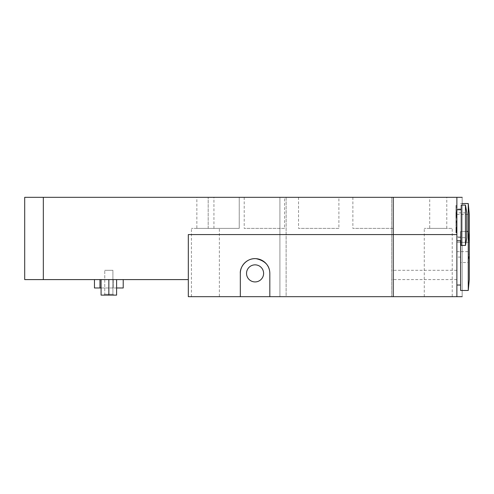 <?xml version="1.0" encoding="UTF-8"?>
<svg xmlns="http://www.w3.org/2000/svg" width="494" height="494" viewBox="0 0 494 494"><rect width="100%" height="100%" fill="white"/><g stroke="black" fill="none" stroke-linecap="round" stroke-linejoin="round"><path stroke-width="0.37" stroke-dasharray="2.47 1.85" d="M456.882 211.833L456.882 217.471L456.882 211.833L455.95 211.833L455.95 217.471L455.95 211.833M456.882 215.859L455.95 215.859L456.882 215.859M456.882 211.889L455.95 211.889L456.882 211.889M456.882 217.082L455.95 217.082L456.882 217.082M456.882 213.661L455.95 213.661M456.882 213.124L455.95 213.124M456.882 213.606L455.95 213.606M456.882 216.36L455.95 216.36M456.882 217.379L455.95 217.379M456.882 217.471L455.95 217.471L456.882 217.471M456.882 231.587L456.882 227.11L456.882 232.865L456.882 228.395L456.882 231.587L455.95 231.587L455.95 228.395L455.95 232.865L455.95 227.11L455.95 231.587M456.882 228.58L455.95 228.58M456.882 230.926L455.95 230.926L456.882 230.926M456.882 228.395L455.95 228.395M456.882 228.92L455.95 228.92M456.882 232.773L455.95 232.773M456.882 232.865L455.95 232.865L456.882 232.865M456.882 227.11L455.95 227.11M456.882 227.765L455.95 227.765M456.882 229.043L455.95 229.043L456.882 229.043M456.882 227.289L455.95 227.289M456.882 228.135L455.95 228.135M456.882 232.6L455.95 232.6L456.882 232.6M456.882 232.526L455.95 232.526M456.882 227.438L456.882 231.322L456.882 227.438L455.95 227.425L455.95 232.044L455.95 227.425L455.95 231.322L455.95 227.438L456.882 227.425L456.882 232.044L455.95 232.044L456.882 232.044L456.882 227.425L455.95 227.438M456.882 229.105L455.95 229.08M456.882 230.087L455.95 230.087M456.882 230.321L456.882 232.044L456.882 230.321L455.95 230.321L456.882 230.321M456.882 232.044L455.95 232.044L456.882 232.044M456.882 231.322L455.95 231.322M456.882 230.568L455.95 230.568M456.882 230.605L456.882 228.524L456.882 229.451L455.95 229.457L455.95 231.507L455.95 228.524L455.95 229.451L456.882 229.451L456.882 230.605L455.95 230.605M456.882 228.673L455.95 228.673M456.882 231.507L455.95 231.507M456.882 228.524L455.95 228.524M456.882 228.839L455.95 228.839L456.882 228.839M456.882 227.635L455.95 227.635M456.882 232.384L456.882 230.006L456.882 232.575L456.882 231.241L456.882 232.384L455.95 232.384L455.95 231.241L455.95 232.575L455.95 230.006L455.95 232.384M456.882 231.241L455.95 231.241L456.882 231.241M456.882 232.575L455.95 232.575M456.882 223.01L456.882 226.308L456.882 221.608L455.95 221.608L455.95 226.474L455.95 221.608L456.882 221.608L456.882 226.474L455.95 226.474L456.882 226.474L456.882 223.01L455.95 223.01M456.882 225.48L455.95 225.48L456.882 225.48M456.882 223.399L455.95 223.399L456.882 223.399M456.882 222.343L455.95 222.343M456.882 221.936L455.95 221.936M456.882 226.308L455.95 226.308L456.882 226.308M456.882 226.252L455.95 226.252M455.95 217.28L455.95 221.256L455.95 217.28L456.882 217.28L456.882 221.256L456.882 217.28M456.882 218.187L455.95 218.187M456.882 221.256L455.95 221.256M456.882 220.367L455.95 220.367M456.882 215.341L456.882 212.692L456.882 214.032L455.95 214.013L455.95 215.341L455.95 212.544L455.95 215.526L455.95 211.457L455.95 216.594L455.95 214.026L456.882 214.032L456.882 215.341L455.95 215.341M456.882 214.587L455.95 214.587M456.882 214.624L456.882 212.544L456.882 213.47L455.95 213.476L456.882 213.47L456.882 214.624L455.95 214.624M456.882 212.692L455.95 212.692M456.882 215.526L455.95 215.526M456.882 212.544L455.95 212.544M456.882 211.457L456.882 214.026L456.882 211.457L455.95 211.457M456.882 212.852L455.95 212.852L456.882 212.852L456.882 240.788L456.882 209.74L456.882 225.264L456.882 212.846L466.818 212.846L466.818 237.688L456.882 237.688M456.882 211.654L455.95 211.654M456.882 216.403L456.882 214.026L456.882 216.594L456.882 215.261L456.882 216.403L455.95 216.403M456.882 215.261L455.95 215.261L456.882 215.261M456.882 216.594L455.95 216.594M456.882 210.024L456.882 207.375L455.95 207.375L455.95 210.024L455.95 206.356L455.95 210.858L455.95 207.375L456.882 207.375L456.882 210.024L455.95 210.024M456.882 205.418L455.95 205.418L455.95 206.356L455.95 205.418L456.882 205.418L456.882 206.356L456.882 205.418M456.882 206.356L455.95 206.356L456.882 206.356L456.882 210.858L456.882 206.356L455.95 206.356L456.882 206.356M456.882 207.326L455.95 207.326M456.882 210.858L455.95 210.858L456.882 210.858M456.882 207.375L455.95 207.375L456.882 207.375M456.882 197.322L456.882 296.678L462.162 296.678L462.162 197.322L391.68 197.322L391.68 296.678L279.913 296.678L286.119 296.678L286.119 197.322L391.68 197.322L391.68 296.678L456.882 296.678L456.882 197.322L456.882 296.678M460.606 285.032L460.606 231.476L460.606 290.466L460.606 236.91L460.606 285.032L460.606 236.91L460.606 285.032L456.882 285.032L456.882 236.91L456.882 260.974M113.805 295.122L103.87 295.122L113.805 295.122L112.91 294.226L104.771 294.226L112.91 294.226L112.91 270.286L104.771 270.286L112.91 270.286L104.771 270.286L112.91 270.286L112.91 294.226L104.771 294.226L112.91 294.226L113.805 295.122L103.87 295.122L113.805 295.122M108.841 295.122L116.603 295.122L101.079 295.122L101.079 279.598L101.079 295.122L101.079 279.598L108.841 279.598L101.079 279.598L108.841 279.598L108.841 295.122L108.841 279.598L116.603 279.598L116.603 295.122L108.841 295.122L108.841 279.598L101.079 279.598M116.603 279.598L116.603 295.122L116.603 279.598L108.841 279.598M101.079 287.983L116.603 287.983M123.216 279.598L99.967 279.598L123.216 279.598L123.216 287.983L94.465 287.983L94.465 279.598L99.967 279.598L94.465 279.598M393.236 197.322L352.87 197.322L393.236 197.322L393.236 228.37L352.87 228.37L393.236 228.37M239.238 228.37L208.19 228.37L239.238 228.37L208.19 228.37L239.238 228.37L239.238 197.322L208.19 197.322L239.238 197.322L239.238 228.37M338.903 197.322L298.537 197.322L338.903 197.322L338.903 228.37L298.537 228.37L338.903 228.37M239.238 197.322L208.19 197.322L239.238 197.322M284.569 197.322L244.203 197.322L284.569 197.322L284.569 228.37L244.203 228.37L284.569 228.37M188.319 279.598L188.319 296.678L286.119 296.678L286.119 197.322L24.7 197.322L24.7 279.598L188.319 279.598L188.319 234.582M391.68 274.942L391.68 279.598L391.68 274.942M240.325 296.678L240.325 273.392M269.823 273.392L269.823 296.678M452.226 296.678L424.278 296.678L452.226 296.678L452.226 228.37L424.278 228.37L452.226 228.37M219.367 296.678L191.425 296.678L219.367 296.678L219.367 228.37L191.425 228.37L219.367 228.37M263.611 273.392A8.54 8.54 0 0 1 250.804 280.783A8.54 8.54 0 0 1 250.804 265.994A8.54 8.54 0 0 1 263.611 273.392M460.606 233.026L460.606 262.524L460.606 233.026M456.882 233.026L456.882 257.09L456.882 233.026M468.256 203.534L468.256 290.466L468.256 231.476L468.256 290.466L469.3 279.598L469.3 242.344L469.3 279.598L469.3 242.344L468.256 231.476L460.606 231.476L460.606 290.466L462.162 290.466M456.882 214.402L469.3 214.402L469.3 251.656L469.3 242.344L456.882 242.344L469.3 242.344M460.606 240.788L460.606 231.476L466.818 231.476M461.229 225.264L461.229 209.74L461.229 225.264M461.229 205.084L461.229 245.45M465.459 205.084L465.459 245.45M462.162 197.322L462.162 296.678M196.859 228.37L213.933 228.37L196.859 228.37L196.859 197.322L213.933 197.322L196.859 197.322M429.712 228.37L446.792 228.37L429.712 228.37L429.712 197.322L446.792 197.322L429.712 197.322M279.913 197.322L279.913 296.678L279.913 197.322M456.882 212.809L455.95 212.809M456.882 215.001L455.95 215.001M456.882 215.211L455.95 215.211M456.882 214.97L455.95 214.97L456.882 214.995M456.882 212.667L455.95 212.667M456.882 230.229L455.95 230.229M456.882 230.507L455.95 230.507M456.882 230.389L455.95 230.389M456.882 228.963L455.95 228.963M456.882 230.352L455.95 230.352M456.882 230.278L455.95 230.278M456.882 227.944L455.95 227.944M456.882 230.13L455.95 230.13M456.882 230.013L455.95 230.006M456.882 229.994L455.95 229.994M456.882 231.902L455.95 231.902M456.882 224.288L455.95 224.288M456.882 224.362L455.95 224.362M456.882 224.566L455.95 224.566M456.882 214.026L455.95 214.026L456.882 214.026M456.882 215.915L455.95 215.915M113.231 279.598L113.231 287.983L113.231 279.598M99.967 279.598L99.967 287.983M43.33 279.598L43.33 197.322M103.87 295.122L104.771 294.226L104.771 270.286L104.771 294.226L103.87 295.122M352.87 197.322L352.87 228.37M208.19 228.37L208.19 197.322L208.19 228.37M298.537 197.322L298.537 228.37M244.203 197.322L244.203 228.37M456.882 270.286L391.68 270.286M456.882 279.598L391.68 279.598M460.606 208.968L456.882 208.968M460.606 257.09L456.882 257.09M462.162 203.534L460.606 203.534M456.882 251.656L469.3 251.656L468.256 262.524L460.606 262.524M460.606 236.91L456.882 236.91L460.606 236.91M191.425 296.678L191.425 228.37M213.933 228.37L213.933 197.322M424.278 296.678L424.278 228.37M446.792 228.37L446.792 197.322"/><path stroke-width="0.74" d="M462.162 197.322L456.882 197.322L456.882 296.678L269.823 296.678L269.823 273.392C269.693 265.624 265.124 260.721 256.127 258.683C246.889 257.8 239.769 266.569 240.325 273.392L240.325 296.678L269.823 296.678M456.882 260.974L456.882 285.032L460.606 285.032M101.079 279.598L101.079 295.122L116.603 295.122L116.603 279.598M108.841 279.598L108.841 295.122M94.465 279.598L94.465 287.983L101.079 287.983M116.603 287.983L123.216 287.983L123.216 279.598M43.33 197.322L43.33 279.598L24.7 279.598L24.7 197.322L393.236 197.322L393.236 296.678M240.325 273.392A14.746 14.746 0 0 1 255.071 258.64A14.746 14.746 0 0 1 269.823 273.392M263.611 273.392A8.54 8.54 0 0 1 250.804 280.783A8.54 8.54 0 0 1 250.804 265.994A8.54 8.54 0 0 1 263.611 273.392M43.33 279.598L188.319 279.598L188.319 296.678L240.325 296.678M462.162 296.678L456.882 296.678M468.256 203.534L469.3 214.402L469.3 279.598L468.256 290.466L468.256 203.534L462.162 203.534M462.162 290.466L468.256 290.466L460.606 290.466L460.606 240.788M461.229 225.264L461.229 205.084L465.459 205.084L465.459 245.45L461.229 245.45L461.229 225.264M465.459 245.45L466.818 237.688L466.818 212.846L465.459 205.084M456.882 197.322L393.236 197.322M188.319 279.598L188.319 234.582L456.882 234.582M99.967 279.598L99.967 287.983M469.3 242.344L468.256 231.476L466.818 231.476M461.229 209.74L456.882 209.74M461.229 240.788L456.882 240.788"/></g></svg>
